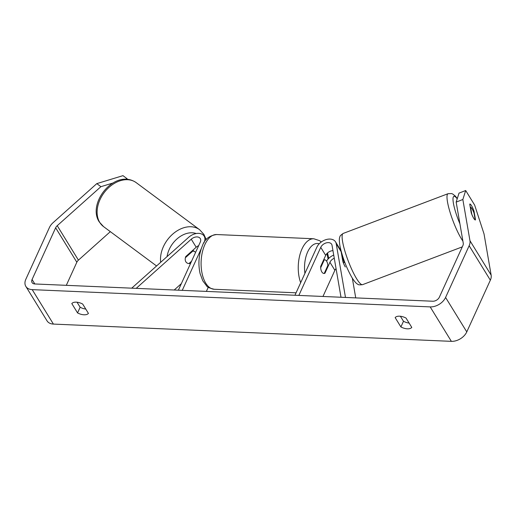 <?xml version="1.0" encoding="UTF-8"?>
<svg xmlns="http://www.w3.org/2000/svg" width="517" height="517" viewBox="0 0 517 517"><rect width="100%" height="100%" fill="white"/><g stroke="black" fill="none" stroke-linecap="round" stroke-linejoin="round"><path stroke-width="0.78" d="M198.664 245.653A6.391 4.31 -31.6 0 0 196.195 247.236L185.752 256.568A6.844 4.886 126.9 0 0 185.862 261.802A6.844 4.886 126.9 0 0 186.766 262.804M131.719 288.169L188.692 237.277A10.954 7.387 148.4 0 1 204.163 236.146A10.954 7.387 148.4 0 1 204.157 242.286L203.834 243.009M174.203 290.011L181.364 283.62M136.21 288.363L191.251 239.197A6.391 4.31 148.4 0 1 200.273 238.537A6.391 4.31 148.4 0 1 200.273 242.118L178.365 290.192M201.287 248.593L182.249 290.36M208.28 287.219L206.367 291.407M188.963 263.534A6.844 4.886 126.9 0 0 189.991 263.457L190.935 262.61M189.991 263.457L189.48 263.075M195.581 252.419A6.844 4.944 126.6 0 0 194.954 251.831A6.844 4.944 126.6 0 0 192.815 251.094L192.305 250.713M185.862 261.802A6.844 4.944 126.6 0 0 186.799 262.823A6.844 4.944 126.6 0 0 188.938 263.56L191.574 261.201M185.39 257.724L192.815 251.094M456.168 202.102L459.018 193.119L465.694 190.521L462.844 199.497L456.168 202.102L463.277 243.307A5.48 3.69 148.4 0 1 462.935 245.465L439.366 297.178A5.48 3.69 148.4 0 1 432.761 301.23L34.794 283.962A5.48 3.69 148.4 0 1 32.067 282.579A5.48 3.69 148.4 0 1 32.073 279.51L55.642 227.797A5.48 3.69 148.4 0 1 57.232 225.696L100.899 186.689L96.808 183.619L122.981 175.651L127.072 178.72L125.217 179.283M400.397 316.255L403.486 321.27A9.132 4.756 -155.5 0 0 409.121 323.086M85.77 309.056A9.132 4.756 24.5 0 1 80.135 307.247L77.052 302.232M71.805 303.569A9.132 4.756 24.5 0 1 76.232 302.161A9.132 4.756 24.5 0 1 82.681 304.041L88.433 313.392A9.132 4.756 24.5 0 1 77.556 312.914L71.805 303.569M399.583 316.191A9.132 4.756 -155.5 0 0 395.15 317.593L400.901 326.944A9.132 4.756 -155.5 0 0 411.784 327.416L406.032 318.065A9.132 4.756 -155.5 0 0 399.583 316.191M465.694 190.521L474.651 205.081L484.035 233.949L491.15 275.154A12.783 8.615 148.4 0 1 490.349 280.182L466.78 331.895A12.783 8.615 148.4 0 1 451.373 341.349L53.406 324.088A12.783 8.615 148.4 0 1 47.041 320.857L25.85 286.412A12.783 8.615 148.4 0 1 25.85 279.238L49.419 227.525A12.783 8.615 148.4 0 1 53.141 222.627L96.808 183.619M462.844 199.497L469.959 240.709A12.783 8.615 148.4 0 1 469.152 245.73L445.583 297.449A12.783 8.615 148.4 0 1 430.183 306.898L32.209 289.636A12.783 8.615 148.4 0 1 25.85 286.412M66.312 285.332L76.833 262.242A5.48 3.69 148.4 0 1 78.429 260.141L110.328 231.648M127.473 179.367L127.072 178.72M112.913 183.031L100.899 186.689M473.714 218.297A6.844 1.318 68.7 0 0 475.382 219.945A6.844 1.318 68.7 0 0 475.504 219.848L473.979 211.02A6.844 1.318 68.7 0 0 469.869 204.034A6.844 1.318 68.7 0 0 469.746 204.131L471.265 212.959A6.844 1.318 68.7 0 0 473.714 218.297M473.307 211.285L473.979 211.02M403.486 321.27L400.901 326.944M80.135 307.247L77.556 312.914M345.485 297.443L336.212 243.681A10.954 7.387 -31.6 0 0 335.52 241.84L340.47 249.879A10.954 7.387 148.4 0 1 341.155 251.714L342.855 261.576A6.844 1.318 68.7 0 0 345.304 266.914A6.844 1.318 68.7 0 0 345.324 266.946M355.728 297.889L352.329 278.178M335.52 241.84A10.954 7.387 -31.6 0 0 326.195 239.571A10.954 7.387 -31.6 0 0 316.863 247.178L294.955 295.252M336.05 268.556A6.391 4.31 -31.6 0 0 334.88 270.313L322.963 296.467M341 297.249L332.037 245.304A6.391 4.31 -31.6 0 0 331.636 244.231A6.391 4.31 -31.6 0 0 326.195 242.906A6.391 4.31 -31.6 0 0 320.753 247.346L298.845 295.42M334.266 258.235A6.391 4.31 -31.6 0 0 329.936 262.274L324.928 273.26A6.844 3.58 -87.5 0 1 323.965 273.467A6.844 3.58 -87.5 0 1 320.689 266.371L325.697 255.385A6.391 4.31 148.4 0 1 332.961 250.655M342.125 254.616A10.954 7.387 -31.6 0 0 341.621 254.429M333.724 255.081A10.954 7.387 -31.6 0 0 326.563 261.117M324.928 273.26L324.327 273.235M324.56 259.786L323.707 259.747L324.301 259.793L320.689 267.716A6.844 3.58 92.5 0 0 323.965 273.467A6.844 3.58 92.5 0 0 324.224 273.461L327.836 265.531A6.844 3.58 92.5 0 0 324.56 259.786A6.844 3.58 92.5 0 0 324.301 259.793M475.201 219.958L473.992 212.939A6.844 1.26 69.2 0 0 472.073 208.842A6.844 1.26 69.2 0 0 470.567 207.155L471.782 214.206A6.844 1.26 69.2 0 0 473.352 217.683M342.461 255.695L341.879 255.915M342.648 256.283A6.844 1.26 69.2 0 0 344.244 262.533L343.34 262.875M196.195 247.236L191.251 239.197M99.833 222.549A27.388 19.775 -53.4 0 1 106.418 189.92A27.388 19.775 -53.4 0 1 136.204 182.643C114.923 167.935 86.707 203.401 99.296 221.974L103.562 226.627A27.388 19.775 -53.4 0 1 99.833 222.549M136.204 182.643L199.588 229.69A27.388 19.775 126.6 0 0 173.331 233.581A27.388 19.775 126.6 0 0 160.697 262.287M167.075 256.587A22.819 16.479 -53.4 0 1 196.234 233.548M451.373 341.349L430.183 306.898M53.406 324.088L32.209 289.636M78.429 260.141L57.232 225.696M76.833 262.242L55.642 227.797M34.813 283.969L32.073 279.51M491.15 275.154L469.959 240.709M490.349 280.182L469.152 245.73M466.78 331.895L445.583 297.449M341.155 251.714L336.212 243.681M325.697 255.385L320.753 247.346M334.88 270.313L329.936 262.274M300.674 282.702A27.388 14.327 -87.5 0 1 302.006 248.897A27.388 14.327 -87.5 0 1 313.793 238.764L319.545 240.657L321.277 241.988M328.049 259.088A22.819 11.936 92.5 0 0 326.834 253.66M319.196 243.804A22.819 11.936 92.5 0 0 307.66 251.934A22.819 11.936 92.5 0 0 304.914 273.396M313.793 238.764L216.629 234.544A27.388 14.327 92.5 0 0 204.848 244.683A27.388 14.327 92.5 0 0 202.076 273.403A27.388 14.327 92.5 0 0 214.258 289.268L296.067 292.816M462.902 241.109A27.388 5.034 -110.8 0 1 461.048 238.221A27.388 5.034 -110.8 0 1 449.628 210.826A27.388 5.034 -110.8 0 1 448.077 193.688L343.191 233.432A27.388 5.034 69.2 0 0 344.742 250.571A27.388 5.034 69.2 0 0 356.161 277.959A27.388 5.034 69.2 0 0 362.604 284.647L462.295 246.874M457.209 198.825A22.819 4.194 69.2 0 0 453.112 201.139A22.819 4.194 69.2 0 0 459.917 223.809M204.163 236.146L206.277 239.578M199.588 229.69L203.86 234.343L205.928 239.009M156.573 265.971L103.562 226.627M194.954 251.831L192.828 250.247M327.552 252.942L328.702 258.41M216.629 234.544C209.379 235.532 204.654 239.235 202.457 245.659C198.748 254.487 197.959 263.799 200.105 273.603L202.793 280.828L206.651 285.933C207.071 287.058 209.605 288.169 214.258 289.268M362.604 284.647C359.703 284.996 358.158 284.88 357.964 284.311C356.394 283.775 354.307 281.384 351.696 277.131C346.312 267.483 342.422 257.246 340.024 246.409C339.146 241.303 339.12 238.085 339.94 236.76C339.708 236.204 340.793 235.093 343.191 233.432M457.293 198.554L455.283 196.033L452.698 194.011L451.632 193.584L448.077 193.688"/></g></svg>
